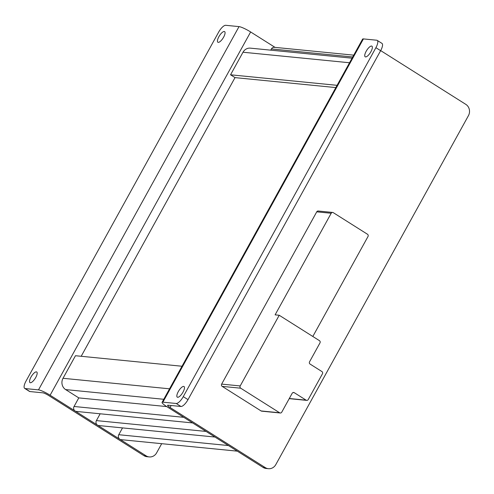 <?xml version="1.0" encoding="UTF-8"?>
<svg xmlns="http://www.w3.org/2000/svg" width="494" height="494" viewBox="0 0 494 494"><rect width="100%" height="100%" fill="white"/><g stroke="black" fill="none" stroke-linecap="round" stroke-linejoin="round"><path stroke-width="0.74" d="M366.184 51.253A6.292 2.155 122.3 0 1 371.908 46.164A6.292 2.155 122.3 0 1 370.914 51.722A6.292 2.155 122.3 0 1 365.19 56.804A6.292 2.155 122.3 0 1 366.184 51.253M178.291 391.619A6.292 2.155 122.3 0 1 184.015 386.53A6.292 2.155 122.3 0 1 183.027 392.088A6.292 2.155 122.3 0 1 177.303 397.17A6.292 2.155 122.3 0 1 178.291 391.619M30.992 377.064A6.292 2.155 122.3 0 1 36.717 371.976A6.292 2.155 122.3 0 1 35.722 377.533A6.292 2.155 122.3 0 1 29.998 382.615A6.292 2.155 122.3 0 1 30.992 377.064M218.885 36.698A6.292 2.155 122.3 0 1 224.609 31.61A6.292 2.155 122.3 0 1 223.615 37.167A6.292 2.155 122.3 0 1 217.891 42.249A6.292 2.155 122.3 0 1 218.885 36.698M122.518 427.903L118.758 434.714A3.31 3.063 95.6 0 0 119.814 439.234L50.116 395.225A9.936 1.581 -151.1 0 0 38.489 389.877L239.022 26.614A9.936 1.581 28.9 0 1 250.643 31.968L275.053 47.375M100.165 413.787L96.404 420.598A3.31 3.063 95.6 0 0 97.454 425.118A3.31 3.063 -84.4 0 0 98.707 425.55L214.964 437.042M182.008 366.245L75.471 355.717L63.016 378.287A8.275 7.663 95.6 0 0 65.64 389.593L78.787 397.898L74.051 406.482A3.31 3.063 95.6 0 0 75.1 411.002A3.31 3.063 -84.4 0 0 76.354 411.434L192.604 422.926M143.871 455.622L146.113 455.845A8.275 7.663 95.6 0 0 149.244 456.925L147.008 456.703A8.275 7.663 -84.4 0 1 143.871 455.622L48.665 395.503A4.965 0.79 28.9 0 0 42.855 392.829L29.906 391.551A8.275 2.834 122.3 0 1 29.436 391.39L24.7 388.401A8.275 2.834 -57.7 0 0 25.169 388.562L38.489 389.877M312.819 336.476L368.005 236.509A1.655 1.531 95.6 0 0 367.48 234.249L333.289 212.661A1.655 1.531 95.6 0 0 331.19 213.26L275.109 314.851L279.215 315.258L240.195 385.938A1.655 1.531 95.6 0 0 240.72 388.204L279.641 412.78A1.655 1.531 95.6 0 0 281.747 412.181L292.176 393.292A1.655 1.531 -84.4 0 1 294.282 392.693L306.113 400.165A1.655 1.531 95.6 0 0 308.219 399.566L322.44 373.81A1.655 1.531 95.6 0 0 321.915 371.55L310.078 364.072A1.655 1.531 -84.4 0 1 309.553 361.812L319.976 342.922A1.655 1.531 95.6 0 0 319.451 340.662L279.215 315.258M171.171 405.506L170.072 407.501L265.278 467.614A8.275 7.663 95.6 0 0 268.415 468.701A8.275 7.663 95.6 0 0 275.8 464.613L468.436 115.664A8.275 7.663 95.6 0 0 465.805 104.358L380.676 50.604M280.271 412.996L261.721 411.162A1.655 1.531 -84.4 0 1 261.091 410.946L279.641 412.78M240.72 388.204L222.17 386.37L261.091 410.946M222.17 386.37A1.655 1.531 -84.4 0 1 221.645 384.11L240.195 385.938M331.19 213.26L316.747 211.833L221.645 384.11M316.747 211.833A1.655 1.531 -84.4 0 1 318.222 211.012L332.666 212.445M166.737 406.587L78.787 397.898M237.318 451.158L121.067 439.666A3.31 3.063 -84.4 0 1 119.814 439.234L146.113 455.845M352.735 56.977L271.422 48.943A3.31 3.063 -84.4 0 1 274.374 47.313L353.741 55.155M271.422 48.943L270.755 50.153M352.068 58.187L250.396 48.146A8.275 7.663 95.6 0 0 243.005 52.228L230.55 74.798L235.021 77.62L335.84 87.58M337.087 85.326L230.55 74.798M81.189 356.285L235.021 77.62M176.21 403.481A8.275 2.834 -57.7 0 0 183.268 396.639L188.004 399.627A8.275 2.834 122.3 0 1 180.94 406.476L176.21 403.481L162.884 402.165A9.936 1.581 -151.1 0 0 162.081 402.351A9.936 1.581 -151.1 0 0 167.04 406.778L263.036 467.398L265.278 467.614M268.415 468.701L266.173 468.479A8.275 7.663 -84.4 0 1 263.036 467.398M377.206 40.378L381.942 43.367A8.275 2.834 122.3 0 1 380.633 50.678L375.903 47.683A8.275 2.834 -57.7 0 0 377.206 40.378A8.275 2.834 -57.7 0 0 376.737 40.224L363.417 38.909L162.884 402.165M375.903 47.683L183.268 396.639M170.072 407.501A4.965 0.79 28.9 0 1 167.589 405.284A4.965 0.79 28.9 0 1 167.991 405.191L180.94 406.476M162.081 402.351L362.608 39.088A9.936 1.581 28.9 0 1 363.417 38.909M149.244 456.925A8.275 7.663 95.6 0 0 156.635 452.837L161.692 443.68M24.7 388.401A8.275 2.834 -57.7 0 1 26.009 381.096L218.638 32.147A8.275 2.834 -57.7 0 1 225.702 25.299L239.022 26.614M188.004 399.627L380.633 50.678M228.438 445.551L118.758 434.714M206.084 431.435L96.404 420.598M183.731 417.319L74.051 406.482M169.553 388.815L63.016 378.287M163.767 399.288L65.64 389.593M349.548 62.757L243.005 52.228M250.643 31.968L50.116 395.225M25.169 388.562L29.906 391.551M294.282 392.693L292.998 392.563M289.299 398.504L306.113 400.165M306.743 400.381L289.218 398.652"/></g></svg>
